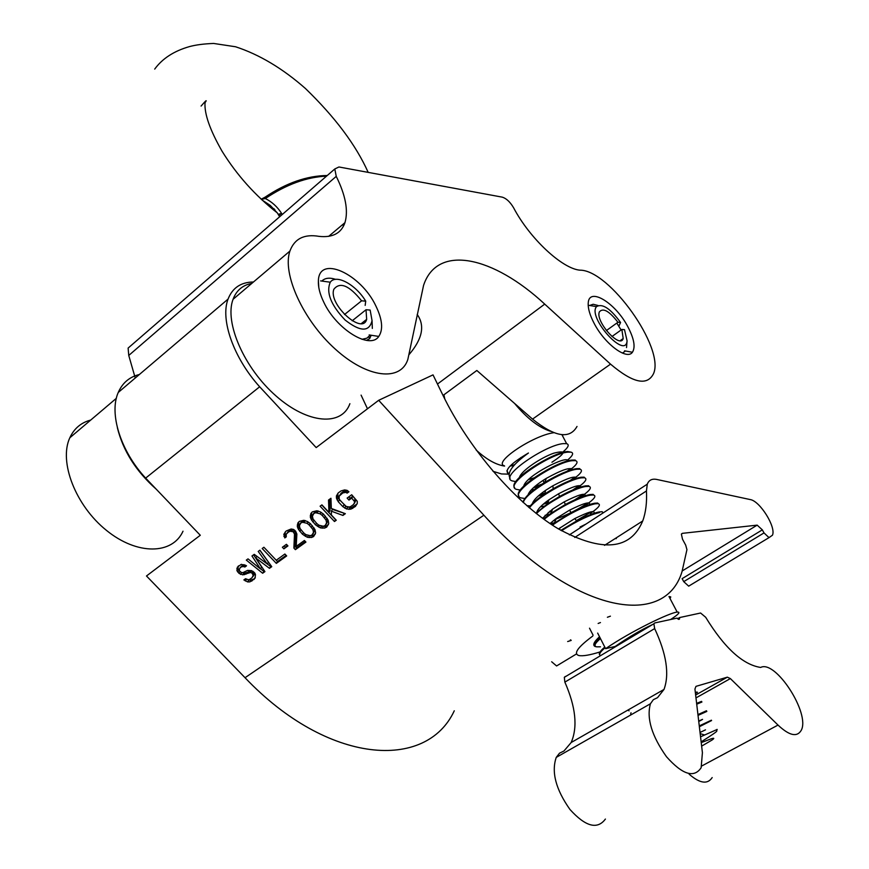 <?xml version="1.0" encoding="UTF-8"?>
<svg xmlns="http://www.w3.org/2000/svg" width="869" height="869" viewBox="0 0 869 869"><rect width="100%" height="100%" fill="white"/><g stroke="black" fill="none" stroke-linecap="round" stroke-linejoin="round"><path stroke-width="1.3" d="M336.249 176.374L334.804 168.966L338.932 166.978L502.304 197.154C506.377 198.425 510.146 201.977 513.612 207.8C529.677 238.443 562.178 268.684 579.916 270.172C609.191 269.727 665.057 348.067 653.521 373.67C647.22 386.238 632.893 383.066 610.538 364.144L544.722 304.117C493.462 256.431 437.346 243.439 423.561 285.39L407.854 359.386C400.761 381.773 367.544 378.373 335.412 349.219C303.172 320.357 281.99 273.757 289.909 251.076C294.461 238.725 304.183 233.826 319.075 236.368C332.653 237.813 341.289 233.24 344.96 222.638C348.469 210.591 345.558 195.177 336.249 176.374L128.753 355.454L128.112 348.089L130.904 345.666M323.713 302.054C319.89 294.113 318.108 287.096 318.38 281.024C318.749 254.324 361.026 273.811 376.016 306.257C382.393 319.596 383.305 329.655 378.775 336.422C370.085 349.99 336.346 329.438 323.713 302.054M594.374 323.811C589.888 315.36 587.846 308.408 588.237 302.955C589.019 286.716 615.339 302.814 627.722 326.494C634.088 338.584 635.652 347.176 632.415 352.26C627.027 360.439 605.052 344.243 594.374 323.811M135.249 378.015L128.753 355.454M349.892 403.683C341.832 426.397 307.995 424.159 276.179 396.09C244.254 368.337 224.213 322.399 233.055 299.305C236.433 290.376 242.668 285.086 251.771 283.435M321.823 281.067C324.963 277.95 329.568 277.374 335.64 279.362M183.011 531.209C172.486 554.661 137.226 555.443 106.485 530.405C75.592 505.682 58.636 461.776 69.813 437.791C74.093 428.526 81.056 422.616 90.713 420.064M156.203 489.16C135.977 471.226 123.029 450.729 117.358 427.678M125.31 386.466L128.395 383.837M417.207 314.48C425.126 325.614 422.421 338.975 409.082 354.563M577.016 426.451C569.695 439.486 554.867 437.042 532.534 419.108L476.831 370.476L443.027 395.46M589.649 305.475L593.169 304.259L598.057 305.497M616.838 323.051L621.096 330.003M508.908 474.148L501.489 473.942L492.995 471.302M692.235 584.011L688.683 586.151L683.718 581.643L764.014 532.914L762.33 529.862L757.171 525.137L682.404 533.338L681.394 534.174L682.502 539.204L685.695 545.145L686.944 549.642L682.013 571.683C664.513 629.829 572.334 613.145 483.87 515.208L378.678 400.305L316.186 447.589L259.657 386.781L145.644 478.113L200.294 535.271L146.481 575.984L245.036 677.711C327.678 764.557 426.299 771.237 454.281 710.788M764.014 532.914L769 537.629L772.454 535.217C776.332 527.211 759.897 500.924 750.251 499.577L656.801 479.46C652.065 478.504 648.893 480.079 647.275 484.174L646.449 490.963L574.757 537.466M378.678 400.305L433.023 374.876L442.81 395.004C469.13 449.327 516.327 503.738 558.235 528.797C602.326 552.63 630.492 550.023 642.723 520.966C645.797 512.504 647.036 502.499 646.449 490.963M683.718 581.643L682.132 578.645L762.33 529.862M560.559 663.558L556.584 665.958L551.674 661.776M361.091 395.123L367.478 408.778M253.466 281.99C240.919 282.153 232.447 287.856 228.058 299.099C220.085 319.412 233.598 358.017 259.657 386.781M243.961 566.621L244.841 567.044L246.524 565.817L241.289 564.318L237.367 567.185L236.933 570.694L239.04 573.388L242.82 574.876L250.5 572.486L251.967 573.019L253.194 575.3L252.119 577.657L249.87 579.275L248.458 579.775L245.547 578.711L243.874 579.927L247.665 581.926L249.957 581.85L255.019 578.211L255.475 574.702L254.845 573.051L251.597 570.64L247.546 570.39L243.027 572.606L241.593 572.595L239.822 571.237L239.203 570.097L239.985 567.935L241.658 566.707L243.961 566.621L245.047 564.991M262.655 573.236L264.926 571.606L255.801 557.996L269.466 568.326L271.747 566.686L259.918 550.175L258.212 551.424L267.315 564.035L254.237 554.324L251.967 555.986L260.494 568.967L248.013 558.876L246.318 560.103L262.655 573.236L264.48 570.944M263.904 547.253L262.199 548.513L276.331 563.384L286.683 555.932L284.88 554.02L276.244 560.255L263.904 547.253L277.493 561.57L286.129 555.345M283.881 548.85L287.932 545.917L286.422 544.32L282.371 547.253L283.881 548.85L287.389 545.341M294.493 534.142L293.885 548.067L295.395 549.664L305.921 542.082L304.411 540.475L296.22 546.384L296.861 534.044L295.623 531.155L293.505 529.438L291.126 529.004L286.129 531.024L283.837 534.316L284.804 537.944L286.259 536.879L286.194 534.218L288.519 531.991L290.279 531.241L293.255 531.785L294.493 534.142L295.634 532.349L295.026 546.253L296.535 547.85L305.367 541.485M298.567 529.558L302.521 534.272L307.333 537.281L311.515 537.509L313.59 536.564L315.632 532.925L314.991 529.59L310.407 523.659L307.376 521.498L303.77 520.314L299.305 521.389L297.85 522.997L297.317 526.657L298.567 529.558L299.957 528.135M311.558 520.096L315.523 524.854L320.368 527.885L324.572 528.102L326.668 527.135L328.743 523.464L328.113 520.107L323.518 514.133L320.476 511.96L316.837 510.766L312.34 511.863L310.863 513.492L310.309 517.174L311.558 520.096L312.981 518.771M334.467 521.519L336.27 520.227L331.393 515.002L331.361 511.189L342.929 515.436L345.351 513.688L331.339 508.463L330.948 498.263L328.525 500.033L328.949 512.395L321.91 504.867L320.107 506.182L334.467 521.519L335.716 519.619M357.246 501.261L351.717 494.765L347.122 498.1L348.969 500.077L351.728 498.078L354.791 501.934L353.574 504.465L350.826 506.453L349.295 507.007L346.242 506.464L340.105 500.435L339.182 498.893L339.16 496.145L342.82 492.919L345.884 492.354L347.111 493.125L348.947 491.789L347.1 490.355L344.645 489.92L340.974 490.942L338.226 492.94L336.412 495.927L336.433 498.133L338.28 501.761L342.886 506.681L346.557 508.984L350.826 509.191L355.41 506.442L357.257 503.466L357.246 501.261M303.683 532.882L300.033 528.482L299.381 525.691L300.826 523.008L302.608 522.247L307.115 523.334L309.234 525.061L312.894 529.482L313.524 532.273L312.069 534.946L310.287 535.695L305.801 534.609L303.683 532.882M316.707 523.453L313.046 519.021L312.406 516.208L313.861 513.492L315.664 512.732L320.194 513.818L322.334 515.545L325.994 519.999L326.625 522.812L325.147 525.517L323.355 526.266L318.825 525.18L316.707 523.453M145.644 478.113C120.509 451.054 108.853 413.351 118.249 392.462C122.442 382.892 129.481 376.907 139.366 374.506M244.841 567.044L245.916 565.437M242.799 566.403L243.972 564.654M241.658 566.707L243.896 564.633M239.985 567.935L242.875 564.893M253.911 579.536L255.28 577.483M251.662 581.155L255.095 577.7M249.957 581.85L251.152 580.014L252.857 579.319M247.665 581.926L248.86 580.09L251.152 580.014M247.774 579.645L248.86 580.09M245.34 580.97L246.448 579.275M252.944 576.538L254.139 574.713L254.378 573.475L253.194 575.3M254.074 572.236L254.378 573.475M252.857 573.953L254.02 572.182M251.967 573.019L253.064 571.335M250.5 572.486L251.684 570.683M249.066 572.465L250.261 570.651L251.652 570.661M247.643 572.964L248.838 571.15L250.261 570.651M245.96 574.192L248.838 571.15M244.537 574.691L245.742 572.867L247.165 572.367M242.82 574.876L244.026 573.051L245.742 572.867M240.517 574.442L241.723 572.617L244.026 573.051M239.04 573.388L240.202 571.639M237.845 572.139L239.062 570.325L239.681 570.976M236.933 570.694L238.149 568.88L239.062 570.325M236.846 568.63L238.073 566.816L238.149 568.88M238.399 565.904L238.073 566.816M267.337 564.003L270.639 566.501L271.291 566.034M259.842 550.229L268.488 562.221L267.315 564.035M253.574 554.802L261.678 567.142L260.494 568.967M260.602 568.804L263.828 571.411M284.076 546.025L285.032 547.046M285.206 531.98L285.043 534.663L286.064 536.075M286.194 534.218L289.67 530.199L291.43 529.46L294.189 529.916M294.624 530.231L295.634 532.349M309.581 535.684L312.634 535.717L315.295 534.109M298.784 521.965L298.458 524.865L299.707 527.765M299.664 524.398L301.967 521.226L304.65 520.466M314.067 527.961L314.643 530.481L313.242 533.555M322.475 526.266L325.679 526.31L328.406 524.648M311.775 512.482L311.439 515.404L312.677 518.315M312.688 514.904L314.991 511.711L317.858 510.95M327.135 518.38L327.732 521.031L326.342 524.116M331.361 511.189L332.458 509.408L344.428 513.34M329.666 499.197L330.046 510.614L328.949 512.395M321.758 504.987L335.553 519.727M348.751 496.916L350.044 498.306L352.792 496.308L355.247 498.947L355.856 500.153L354.487 503.249M339.16 496.145L341.159 493.157L343.907 491.159L346.959 490.594L348.295 491.278M337.78 493.473L338.139 498.122L345.797 506.334L350.066 507.637L351.902 507.409L357.04 503.998M255.801 557.996L256.909 556.323M269.466 568.326L270.639 566.501M276.331 563.384L277.493 561.57M295.395 549.664L296.535 547.85M293.885 548.067L295.026 546.253M293.863 532.425L295.015 530.644M293.255 531.785L294.374 530.047M291.767 531.252L292.918 529.46M290.279 531.241L291.43 529.46M288.519 531.991L289.67 530.199M287.357 532.838L288.508 531.046M284.804 537.944L285.966 536.151M283.881 536.445L285.043 534.663M283.837 534.316L284.999 532.534M302.521 534.272L303.509 532.697M299.783 531.372L300.88 529.666M297.948 528.374L299.088 526.581M297.317 526.657L298.458 524.865M297.285 525.039L298.436 523.257M313.59 536.564L314.708 534.761M311.515 537.509L312.634 535.717M309.125 537.607L310.244 535.815M307.333 537.281L308.419 535.554M305.53 536.423L306.507 534.859M304.324 535.673L305.269 534.174M313.524 532.273L314.643 530.481M312.894 529.482L313.948 527.776M311.363 527.32L312.362 525.734M309.234 525.061L310.211 523.507M307.115 523.334L308.017 521.9M304.107 522.258L305.182 520.564M302.608 522.247L303.748 520.466M300.826 523.008L301.967 521.226M315.523 524.854L316.522 523.257M312.786 521.932L313.872 520.194M310.939 518.912L312.069 517.131M310.309 517.174L311.439 515.404M310.287 515.556L311.417 513.775M326.668 527.135L327.765 525.343M324.572 528.102L325.679 526.31M322.171 528.211L323.279 526.408M320.368 527.885L321.454 526.125M318.554 527.016L319.531 525.43M317.337 526.256L318.282 524.746M326.625 522.812L327.732 521.031M325.994 519.999L327.07 518.272M324.463 517.826L325.462 516.219M322.334 515.545L323.311 513.97M320.194 513.818L321.106 512.362M317.163 512.732L318.25 511.026M315.664 512.732L316.783 510.95M313.861 513.492L314.991 511.711M342.929 515.436L344.005 513.644M355.41 506.442L356.475 504.661M352.662 508.419L353.726 506.638M350.826 509.191L351.902 507.409M348.99 509.419L350.066 507.637M346.557 508.984L347.633 507.203M344.721 508.104L345.797 506.334M342.886 506.681L343.961 504.911M338.28 501.761L339.377 499.99M337.053 499.892L338.139 498.122M336.433 498.133L337.52 496.373M336.412 495.927L337.509 494.168M347.111 493.125L348.187 491.365M345.884 492.354L346.959 490.594M344.341 492.365L345.427 490.605M342.82 492.919L343.907 491.159M340.072 494.928L341.159 493.157M354.791 501.934L355.856 500.153M354.183 500.718L355.247 498.947M351.728 498.078L352.792 496.308M348.969 500.077L350.044 498.306M619.043 325.799L620.575 322.497C610.407 308.495 602.38 303.205 596.514 306.627C587.172 317.207 625.767 360.168 627.07 340.767L624.496 329.655L621.856 329.449L611.95 336.531M620.575 322.497L617.924 322.269C609.223 310.993 603.032 307.539 599.349 311.906C595.135 321.356 620.216 349.295 623.192 338.53L621.856 329.449M625.452 350.978L622.443 353.096M617.924 322.269L606.366 330.578M365.165 305.388L365.719 301.163C355.801 284.554 336.053 273.789 330.274 282.208C325.908 292.375 330.85 304.986 345.123 320.042C360.309 331.904 369.292 332.11 372.051 320.639L370.151 310.07L366.023 309.744L352.195 320.78M365.719 301.163L361.591 300.815C349.262 285.434 340.029 281.567 333.881 289.214C327.939 304.031 362.482 335.543 366.664 319.347L366.023 309.744M370.292 335.119L366.848 338.182L361.96 339.301M361.591 300.815L344.472 314.556M273.116 209.592L274.028 208.658M281.534 213.285L278.96 215.469M274.897 209.668L274.115 210.396M273.203 209.668L274.05 208.69M366.501 340.387L369.651 338.649L371.193 335.26M369.651 338.649L368.771 336.879M279.677 216.739L277.244 212.84C255.301 195.677 236.922 175.158 222.106 151.293C209.972 130.068 204.28 113.882 205.019 102.727C207.409 99.175 206.094 100.293 201.087 106.061M277.233 212.829L270.292 205.442L262.014 199.968M282.251 214.502L281.61 213.405C277.363 206.822 271.943 201.858 265.338 198.534C286.249 184.489 306.648 177.026 326.527 176.135M261.319 199.327L265.338 198.534L265.479 196.894M701.641 746.113L711.972 740.084C714.644 738.183 714.329 737.781 711.027 738.878L701.229 742.637M700.034 732.469L705.487 729.841M700.544 736.803L717.197 729.449M717.001 729.406L716.762 731.025C717.37 731.285 712.156 734.913 701.142 741.887M711.592 720.542L699.36 726.734M711.407 720.184L699.273 725.908M698.035 715.383L706.823 711.429L706.475 710.755L697.937 714.579M696.721 704.194L701.902 702.033L701.555 701.37L696.623 703.39M629.08 710.82L627.776 710.147M600.49 655.682C598.513 654.661 600.055 652.011 605.128 647.731M604.791 647.068C600.251 650.903 598.535 653.434 599.643 654.694M600.11 637.9C595.613 641.746 593.918 644.32 595.026 645.613M600.479 646.808L596.536 646.84C593.636 646.047 594.939 643.288 600.446 638.552M561.526 530.731C576.918 520.922 589.562 514.872 599.458 512.58M602.25 511.711L599.132 511.95C593.799 513.025 586.325 516.012 576.69 520.933L560.842 530.34M552.423 525.158C568.847 513.796 583.001 506.692 594.896 503.857L598.035 503.651C601.25 504.476 598.687 507.746 590.355 513.449M598.035 503.651L597.709 503.032L594.57 503.227C588.986 504.302 581.187 507.442 571.15 512.634L551.804 524.746M536.445 513.633C546.753 502.738 575.408 487.791 585.815 486.499L588.986 486.368C592.397 487.433 589.41 491.115 580.047 497.426M588.986 486.368L588.661 485.749L585.489 485.88C579.243 486.988 570.585 490.518 559.527 496.46L547.524 503.814L535.923 513.221M544.103 519.423C556.225 508.854 580.937 496.492 590.344 495.156L593.494 494.993C596.807 495.938 594.048 499.403 585.217 505.4M593.494 494.993L593.179 494.374L590.018 494.537C584.153 495.623 575.962 498.925 565.458 504.444L550.881 513.362L543.527 519.01M529.449 507.92C536.64 497.198 569.727 479.101 581.307 477.863L584.479 477.765C587.868 478.852 585.109 482.469 576.201 488.606M584.479 477.765L584.164 477.146L580.981 477.244C574.235 478.406 564.98 482.241 553.216 488.726L544.667 493.983C537.14 499.002 531.915 503.52 528.971 507.518M523.323 502.575C524.724 493.081 563.525 470.455 576.799 469.26L579.992 469.195C583.305 470.259 580.916 473.692 572.834 479.492M579.992 469.195L579.677 468.587L576.484 468.641C568.565 470.01 557.996 474.593 544.754 482.371L544.005 482.827C531.643 490.627 524.615 497.101 522.942 502.239M529.254 507.007L528.363 506.985M524.822 498.513L520.748 497.85C507.083 493.853 555.106 462.036 572.323 460.679L575.528 460.657C578.765 461.711 576.69 464.991 569.293 470.498M575.528 460.657L575.202 460.049L571.998 460.07C556.497 461.243 511.884 489.334 518.956 496.09M520.325 490.062L516.425 489.356C502.706 485.206 550.577 453.325 567.848 452.141L571.074 452.152C573.996 453.042 572.736 455.769 567.283 460.331M571.074 452.152L567.533 451.522C551.989 452.553 507.507 480.655 514.622 487.563M553.814 432.697C532.719 435.575 492.419 462.862 504.454 465.827M508.962 473.887L508.484 473.746C503.998 470.466 510.646 463.546 528.439 453.01C512.721 464.404 506.627 472.812 510.125 478.232M515.838 481.622L512.123 480.883C498.339 476.581 546.08 444.646 563.394 443.624L566.631 443.668C569.575 444.613 568.348 447.361 562.96 451.945M698.709 721.118C703.173 718.956 703.76 718.772 700.447 720.575L698.741 721.455M697.438 692.213L695.341 692.452M695.428 693.223L697.003 692.68L696.656 692.006M615.056 538.628L616.327 538.584M602.575 512.341L603.553 512.634M576.397 520.607L591.724 511.7M555.726 519.879L553.271 520.727M554.9 519.456C567.848 514.644 578.754 509.147 587.607 502.945M551.728 511.276L548.187 512.493M549.675 511.287L552.076 510.44M574.778 499.827L583.447 494.265M544.537 503.118L548.252 501.815M572.769 489.986L579.254 485.63M547.948 502.64L543.168 504.259M545.113 493.679L538.215 496.036M539.486 494.939L544.939 493.027M569.999 480.568L575.05 477.059M539.367 485.836L533.338 487.802M534.5 486.759L541.854 484.185M566.86 471.378L570.824 468.521M533.805 477.928L528.515 479.59M514.73 464.622L510.016 466.11L513.992 465.426M562.634 436.042L562.754 434.761M610.418 616.164L607.388 617.262M580.644 527.548L580.068 526.983L585.967 524.083M558.463 528.939L574.735 518.587C588.91 511.635 595.319 509.897 593.961 513.362M550.023 523.562L556.388 518.348L569.467 510.201C583.696 503.129 590.409 501.239 589.616 504.531M554.433 522.78L550.273 523.735M542.517 518.272L552.619 509.082L564.1 501.924C578.439 494.678 585.489 492.614 585.25 495.743M549.371 514.426L545.059 515.328M536.76 512.384C537.639 509.125 541.713 504.922 548.991 499.762L558.571 493.777C573.116 486.282 580.557 484.011 580.872 486.998M544.287 506.106L540.399 506.855M532.404 503.596C533.479 500.088 537.911 495.645 545.689 490.279L552.825 485.814C567.696 477.95 575.582 475.441 576.462 478.298M528.059 494.852C529.438 490.898 534.489 486.053 543.223 480.296L546.286 478.384C561.852 469.803 570.444 466.881 572.052 469.64M534.316 489.464L531.176 489.964M523.735 486.119C525.778 475.658 568.728 454.237 567.631 461.015M519.423 477.418C521.248 470.726 540.909 457.637 553.716 453.205C566.555 449.903 565.969 452.923 551.945 462.254M519.705 459.82L520.835 457.561M550.544 431.306C538.921 427.624 526.94 418.347 514.611 403.455M443.918 394.808L444.787 398.99M476.201 450.066C486.466 459.44 495.927 464.774 504.585 466.077M571.183 640.431L567.663 641.539M598.133 623.464L600.446 622.562M652.858 624.366C641.235 629.775 628.689 637.129 615.209 646.438L605.606 648.665L597.655 633.088M570.357 639.888L571.009 640.105M670.042 598.556L670.759 596.916L668.978 596.536L671.313 600.968M592.788 636.021C577.852 647.133 573.182 653.629 578.787 655.519C582.719 656.323 589.801 655.128 600.034 651.935M670.607 619.51C678.656 614.296 680.851 611.819 677.19 612.091C670.053 612.482 630.948 631.252 605.606 648.665M593.082 635.174L589.519 628.189M599.523 636.738C593.614 642.169 592.267 645.461 595.471 646.634M661.526 621.487L657.344 622.389M677.603 618.75L679.58 617.566L679.493 619.021L676.908 618.152L654.824 622.932L653.879 623.757L654.661 628.591C666.48 653.879 669.597 674.159 664.003 689.432L657.54 697.655L653.358 699.675L650.425 703.771C646.406 718.305 651.761 735.967 666.49 756.736C682.458 774.659 694.016 778.331 701.142 767.751L702.413 752.695L694.939 689.041L695.971 686.358L727.342 677.168L730.362 678.58L778.016 725.072C789.291 735.674 797.025 737.433 801.229 730.351C810.516 713.558 775.517 659.517 760.657 667.446C742.81 664.698 724.474 647.97 705.661 617.251L700.588 613.014L679.58 617.566M701.826 765.947L778.016 725.072M712.178 777.57C707.583 784.609 699.903 783.48 689.139 774.192M664.003 689.432L571.172 742.517C577.852 727.027 575.756 706.899 564.861 682.122L564.318 677.32L565.35 676.451M571.172 742.517L563.97 750.99L559.506 753.195L556.236 757.399C551.239 772.063 555.812 789.432 569.977 809.495C585.576 826.691 597.383 829.873 605.411 819.054M544.722 304.117L437.487 384.044M610.538 364.144L532.534 419.108M682.404 533.338L681.535 533.892M757.171 525.137L682.306 570.89M688.683 586.151L769 537.629M556.584 665.958L576.516 653.923M483.87 515.208L245.036 677.711M344.113 224.854L341.952 225.18M281.61 213.405L278.254 214.317M530.296 505.834L526.886 505.725M678.254 619.217L679.591 618.424M695.982 697.905L730.362 678.58M564.861 682.122L654.661 628.591M695.645 695.015L727.342 677.168M334.804 168.966L128.112 348.089M344.96 222.638L328.645 236.368M318.793 287.476L318.38 281.024M369.14 334.934L378.775 336.422M289.909 251.076L233.055 299.305M116.348 398.317L69.813 437.791M588.183 303.813L588.237 302.955M624.55 350.815L632.415 352.26M569.336 534.913L647.275 484.174M642.723 520.966L604.531 545.352M228.058 299.099L118.249 392.462M596.514 306.627L588.639 305.312M627.07 340.767L626.516 347.567M623.192 338.53L620.173 340.67M330.274 282.208L320.563 280.893M372.051 320.639L372.334 328.417M366.664 319.347L361.406 323.518M154.704 69.096C162.449 58.495 174.017 51.01 189.409 46.611C195.851 44.862 203.943 43.808 213.655 43.45L235.564 46.763C259.353 54.541 282.642 68.455 305.443 88.508C335.076 117.174 355.986 145.123 368.174 172.377M261.211 199.207L265.056 197.187C286.259 182.946 306.996 175.723 327.244 175.516M700.175 733.621L704.368 734.924M506.92 470.661L508.484 473.746M561.928 434.696L566.631 443.668M544.776 482.349L546.286 478.395M544.005 482.827L543.223 480.318M553.227 488.726L552.836 485.825M544.667 493.972L545.678 490.29M571.15 512.634L569.477 510.212M554.411 522.845L556.399 518.348M576.679 520.944L574.735 518.597M559.343 529.46L560.201 527.635M552.619 509.082L550.87 513.373M564.111 501.924L565.458 504.454M548.991 499.773L547.524 503.814M558.582 493.788L559.538 496.449M562.395 435.575L562.96 434.772M671.476 601.272L677.19 612.102M631.035 712.754L630.644 713.992M679.493 619.021L678.83 619.412M653.879 623.757L564.318 677.32M650.425 703.771L556.236 757.399"/></g></svg>

